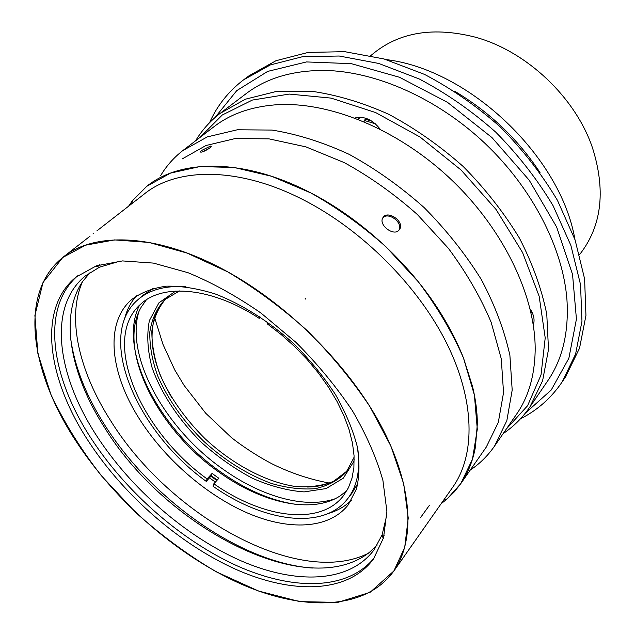 <?xml version="1.0" encoding="UTF-8"?>
<svg xmlns="http://www.w3.org/2000/svg" width="635" height="635" viewBox="0 0 635 635"><rect width="100%" height="100%" fill="white"/><g stroke="black" fill="none" stroke-linecap="round" stroke-linejoin="round"><path stroke-width="0.95" d="M565.563 376.825L579.541 348.202L585.946 315.484L584.605 278.892L575.088 239.911L557.427 200.311C541.822 174.18 522.851 149.804 500.531 127.167C476.718 106.109 451.366 88.511 424.466 74.382L384.04 58.968L344.686 51.665L308.189 52.419L275.995 60.714L249.142 75.7L244.618 79.065M520.502 418.79C537.448 410.234 551.363 397.891 562.253 381.77L575.612 354.02L581.97 321.254L580.533 284.575L570.889 245.451L553.069 205.684C537.337 179.435 518.239 154.924 495.768 132.159C471.821 110.966 446.326 93.25 419.298 78.994L378.69 63.436L339.201 56.015L302.609 56.682L270.359 64.921L243.507 79.891C228.409 91.456 217.091 105.735 209.542 122.722M525.351 413.147L551.22 390.017L568.865 358.275L576.429 319.095L572.54 274.423L556.641 227.012L529.225 180.213L491.958 137.573L447.572 102.402L399.471 77.264L351.314 63.659L306.467 61.936L267.66 71.406L236.791 90.599L214.94 117.602M199.946 137.454L222.242 115.022L252.349 100.068L289.211 94.075L331.097 98.107L375.642 112.562L419.981 136.985L461.073 170.013L496.046 209.455L522.573 252.54L539.163 296.291L545.211 337.891L541.02 374.967L527.566 405.733L506.286 429.077M195.62 140.772C201.906 130.278 210.01 121.19 219.932 113.506L245.324 99.219L276.09 91.511L311.221 91.21C336.399 94.774 362.212 102.457 388.668 114.252C414.933 128.318 439.761 145.725 463.161 166.457C485.14 188.706 503.888 212.566 519.398 238.061C532.654 263.882 541.782 289.298 546.783 314.301L548.497 349.504L542.6 380.77L529.844 407.019C522.542 417.711 513.651 426.561 503.19 433.562M220.956 112.728L245.539 94.099C266.192 78.161 292.64 70.279 324.882 70.445C375.991 71.382 437.348 98.338 485.092 143.462C532.733 188.674 563.086 248.571 566.944 299.704C568.96 331.978 562.634 358.918 547.957 380.508L547.386 381.341M380.119 129.119C372.467 119.539 364.045 115.832 354.846 117.991M533.305 324.993C534.94 320.008 533.884 314.658 530.138 308.943M364.014 121.65L365.609 118.173M364.53 120.515L375.356 123.809M365.109 119.261L371.602 120.983M183.682 149.916L213.677 126.936C229.918 114.26 250.38 106.902 275.066 104.862C328.136 100.838 397.494 128.714 450.953 179.316C504.381 229.949 536.115 297.807 535.162 351.195C534.551 376.039 528.415 396.962 516.731 413.956L516.176 414.758M470.225 470.098C479.782 463.733 487.894 455.716 494.57 446.032L506.841 420.64L512.191 390.08L509.897 355.394C504.492 330.629 494.967 305.34 481.314 279.535C465.423 253.992 446.341 229.989 424.069 207.51C400.423 186.499 375.436 168.767 349.107 154.321C322.644 142.137 296.942 134.056 271.994 130.072L237.339 129.778L207.256 136.906L182.697 150.662C173.744 157.678 166.418 165.965 160.711 175.522M540.028 172.593C517.787 138.954 489.331 111.839 454.652 91.234M574.921 239.435C560.959 156.853 469.392 69.556 386.167 59.587M370.753 55.634L373.586 53.316C399.979 32.004 433.959 26.638 475.52 37.219C526.693 51.229 575.691 97.631 592.55 148.05C605.441 189.047 602.028 223.361 582.303 250.984L581.835 251.619M441.15 503.698L447.119 498.967L460.732 483.703L472.496 459.145L477.298 429.268L474.401 395.073L463.463 357.942C452.239 332.232 437.253 306.919 418.489 281.98L386.334 247.142C362.434 225.846 337.288 207.788 310.896 192.961L271.653 176.284L234.085 167.481L199.914 166.568L170.482 173.109L146.741 186.325L132.35 200.85L128.548 206.24L132.477 200.692L146.741 186.325C180.157 159.163 242.57 158.147 307.991 191.476C361.069 218.003 412.734 266.105 443.436 317.643C451.596 331.248 458.319 344.805 463.606 358.323L472.543 386.501C475.647 399.478 477.25 411.829 477.361 423.537L475.425 447.127C473.48 457.597 470.249 467.042 465.733 475.488L460.732 483.703L454.43 491.736L447.27 498.832L441.15 503.698M398.923 230.251C393.652 236.553 378.516 225.02 382.722 218.019C386.794 209.256 405.074 221.393 399.582 229.41L398.923 230.251M382.857 217.781C388.398 211.55 403.233 222.663 399.002 229.981M486.291 447.072L460.732 483.703L486.291 447.072L498.308 422.394L503.539 392.652L501.285 358.838L491.18 322.35C480.608 297.188 466.336 272.494 448.35 248.277L417.401 214.559C394.311 194.032 369.919 176.713 344.226 162.592L305.903 146.868L269.01 138.859L235.244 138.549L205.962 145.518L182.102 158.98M201.835 150.36L210.415 146.113C214.027 145.828 204.192 152.011 201.089 152.154C200.025 152.209 200.271 151.614 201.835 150.36M202.7 151.749L210.002 147.804M76.621 442.135C116.181 502.19 177.895 555.831 240.609 583.827C302.99 611.33 365.379 610.656 393.898 570.897L404.717 547.362L408.234 518.017L403.725 483.783L390.866 446.024L369.84 406.495C352.02 379.865 331.073 354.505 306.991 330.398C281.623 307.665 255.183 288.147 227.679 271.851L187.158 253.095L148.876 242.419L114.586 239.911L85.63 245.166L62.881 257.397C17.931 293.132 30.52 372.642 76.621 442.135M88.582 441.42C123.992 495.578 179.713 544.179 236.117 569.476C292.251 594.36 347.853 593.701 373.507 558.959L383.54 537.797L386.89 511.342L382.921 480.465C376.595 458.057 366.435 434.832 352.441 410.781C336.399 386.802 317.54 363.966 295.854 342.265L261.072 313.126C236.625 296.156 212.241 282.67 187.92 272.669L153.4 263.088L122.476 260.921L96.385 265.835L75.946 277.146C36.981 308.951 47.554 379.119 88.582 441.42M77.954 275.574C40.299 307.919 50.951 377.214 91.376 438.769C126.309 492.323 181.181 540.417 236.974 565.777C292.513 590.725 347.829 590.844 374.452 557.593M120.269 261.056L99.504 267.176L85.177 276.05C47.276 307.142 57.071 375.317 96.742 435.935C131.016 488.688 185.245 535.996 240.173 560.451C294.862 584.517 349.004 583.573 374.134 549.727L382.119 534.829L386.866 514.683M90.416 272.193L82.844 281.218C58.777 316.151 70.628 374.999 104.942 428.141C165.925 527.233 306.181 601.75 369.26 552.482L377.222 545.005M382.897 537.575L384.135 535.607M99.473 264.819L96.964 266.589M70.604 338.169C74.589 366.736 86.098 395.915 105.14 425.696C152.122 499.92 240.601 562.777 312.356 568.055M82.415 281.845C66.461 318.468 79.415 371.88 110.553 420.553C169.426 516.025 300.268 589.605 369.895 552.474M139.025 418.354C164.282 458.438 205.399 494.522 246.967 512.786C288.409 530.804 328.882 529.447 348.258 504.817L356.465 488.918C359.561 476.29 359.775 461.986 357.116 446.016C352.727 429.355 345.488 412.163 335.399 394.446C323.802 376.825 310.11 360.093 294.315 344.265C269.565 321.659 241.927 304.173 215.098 293.926C197.556 288.449 181.34 285.869 166.434 286.171C152.614 288.099 140.994 292.576 131.572 299.601C104.481 323.048 110.165 372.904 139.025 418.354M351.417 500.182C345.178 506.341 337.566 510.746 328.581 513.382M215.36 482.116L209.502 477.861M124.484 319.246C126.675 310.142 130.691 302.316 136.549 295.783M185.936 286.766C165.322 285.393 149.241 289.774 137.692 299.903C95.401 336.272 136.858 431.594 206.272 481.386L210.915 476.226L216.837 480.497M210.915 476.226L211.336 475.766L217.257 480.036M357.997 483.148L351.655 493.609M138.216 299.458L143.073 295.243L153.257 288.361M354.211 460.907L343.36 478.131L326.136 488.569L304.101 491.903C287.607 490.688 270.391 486.148 252.46 478.29C234.617 468.757 217.694 456.875 201.692 442.627C178.88 420.029 161.385 393.803 152.106 367.744C147.511 350.607 146.598 334.899 149.384 320.604L158.917 302.839L175.689 291.06M138.7 312.222C125.301 357.838 166.005 429.292 222.774 469.011C260.771 496.324 304.752 509.143 334.899 498.848M179.451 290.941L164.719 299.72C156.75 308.443 151.781 319.23 149.812 332.073C149.566 345.734 152.138 360.212 157.52 375.507C167.719 399.026 183.078 420.91 203.573 441.15C224.901 460.518 247.547 474.631 271.526 483.481C287.052 487.982 301.593 489.712 315.158 488.672C327.811 485.95 338.241 480.338 346.456 471.837L354.139 457.144M347.178 470.892L333.383 481.489C322.024 485.95 309.142 487.585 294.735 486.394C265.16 481.743 232.418 464.082 205.176 438.817C184.999 418.822 169.855 397.208 159.734 373.999C154.368 358.878 151.749 344.543 151.86 330.986C153.662 318.206 158.385 307.403 166.045 298.577M139.47 305.276C117.118 349.393 159.036 429.03 220.313 471.71C245.84 489.839 271.193 500.745 296.37 504.436M346.893 490.601L340.423 495.713C312.047 514.564 261.644 502.976 218.94 472.075C157.694 429.498 116.53 349.194 141.248 307.086L146.352 299.831M267.811 322.27L267.279 323.85L281.368 334.693L294.767 346.678L307.245 359.593L318.579 373.213L328.581 387.279L337.082 401.55L343.948 415.766L349.099 429.697L352.481 443.103L354.068 455.771L353.893 467.535L351.996 478.211L348.456 487.672L343.376 495.824C319.976 526.336 262.565 518.089 213.852 483.783L213.035 486.243C263.549 521.922 323.334 530.622 347.639 498.737C356.894 486.751 360.347 470.662 357.989 450.461M259.747 316.674L259.199 318.357C211.804 287.258 163.092 283.186 140.843 304.006L141.335 303.578M140.843 304.006C100.298 339.003 140.097 430.832 207.073 478.909L206.272 481.386M207.073 478.909L212.098 473.432L218.853 478.274L213.852 483.783M260.429 317.135L259.199 318.357M211.336 475.766L212.098 473.432M171.831 397.685C153.924 367.848 148.177 341.146 154.599 317.579C157.329 309.047 162.036 302.038 168.704 296.545M349.067 468.146C344.035 474.916 337.455 479.885 329.319 483.052C322.755 485.584 315.5 486.91 307.554 487.021M96.885 230.87L144.177 194.08C176.871 167.315 238.308 166.489 302.752 199.517C361.775 229.441 417.989 285.71 446.651 343.194C475.242 400.78 475.417 454.684 453.112 486.672L452.588 487.418M224.957 270.327C287.282 303.927 348.337 364.728 380.667 425.029C412.956 485.442 415.441 540.107 393.946 570.921L370.086 592.328L337.796 602.393L299.752 601.623L258.461 590.994L216.122 571.738C188.016 555.133 161.274 535.456 135.906 512.691L101.346 475.702C80.78 449.302 63.952 422.204 50.879 394.406L37.894 353.616L34.893 315.516L42.989 282.543L62.857 257.358C94.25 231.473 156.861 233.251 224.957 270.327M305.11 298.204L305.84 299.196M531.836 311.809L531.05 312.865M360.402 117.245L358.116 119.245M429.554 505.127L420.418 517.763M566.158 375.944L562.253 381.77M529.844 407.019L547.957 380.508M516.731 413.956L494.57 446.032M582.303 250.984L579.604 254.627M398.78 230.402L399.574 229.418M210.455 146.177L210.876 146.939M65.445 255.405L63.754 256.715M395.184 569.079L393.898 570.897M76.708 276.535L75.946 277.146M99.504 267.176L95.329 266.216M382.119 534.829L383.246 538.805M85.915 275.455L85.177 276.05M132.104 299.133L131.572 299.601M177.76 291.6L175.554 291.108M353.758 458.287L354.203 459.883M164.719 299.72L165.171 299.323M352.028 493.141L347.639 498.737M329.319 483.052C309.785 479.409 290.925 473.123 272.733 464.193C256.762 456.009 239.324 444.087 230.862 437.07L205.653 413.171L184.11 385.421L174.768 369.975L162.941 344.289L154.599 317.579M393.946 570.921L453.112 486.672M62.857 257.358L88.511 237.387M89.4 236.704L90.035 236.204M92.964 233.926L93.599 233.434M443.809 499.92L447.27 498.832M131.667 203.803L132.477 200.692"/></g></svg>
